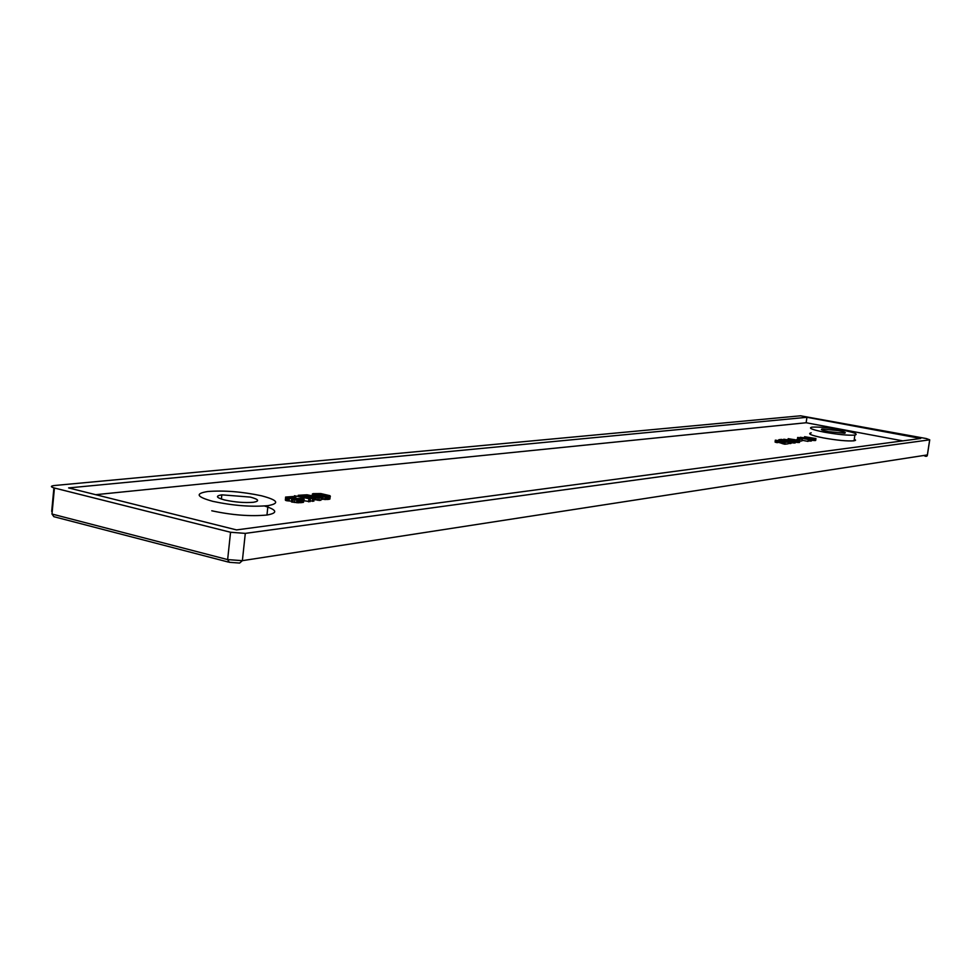<?xml version="1.0" encoding="UTF-8"?>
<svg xmlns="http://www.w3.org/2000/svg" width="979" height="979" viewBox="0 0 979 979"><rect width="100%" height="100%" fill="white"/><g stroke="black" fill="none" stroke-linecap="round" stroke-linejoin="round"><path stroke-width="1.47" d="M245.301 533.384L929.732 439.828L926.367 438.568L800.528 415.794L54.114 485.547C50.406 486.073 50.516 486.893 54.432 488.019L230.554 532.258L245.301 533.384L242.376 560.661L927.37 454.929L929.683 439.828M920.688 438.482L236.526 529.908L68.616 487.921L806.929 417.299L920.688 438.482M842.332 430.087C828.858 427.713 818.762 426.746 812.044 427.15C807.969 428.007 811.995 429.671 824.159 432.143C837.987 434.566 848.218 435.557 854.851 435.092C858.571 434.162 854.41 432.498 842.332 430.087M828.54 431.641L844.596 433.195C846.602 432.718 844.424 431.837 838.073 430.564L822.127 429.022C820.035 429.475 822.164 430.356 828.54 431.641M95.661 494.689L806.145 422.744L902.785 440.868M811.224 432.816C807.137 433.709 811.163 435.41 823.315 437.894C837.143 440.342 847.361 441.309 853.994 440.819L855.573 440.146L854.251 439.057M264.575 506.008C277.253 510.022 278.048 513.033 266.961 515.027C250.367 516.557 231.962 515.138 211.77 510.781M304.028 500.746L310.11 501.64L310.404 498.96L294.434 495.741L310.404 498.96M788.168 443.401L791.032 443.414L791.326 441.529L778.794 439.718L781.377 439.412L782.747 439.681L780.667 439.926L783.506 440.526L783.922 439.29L795.584 440.942L783.922 439.29M808.691 440.929L811.444 440.954L811.726 439.106L800.235 437.283L811.726 439.106M314.039 499.571L320.892 500.33L321.185 497.675L311.016 496.842L308.373 497.161L314.161 498.519L312.631 498.703L298.216 495.301L307.014 494.787L321.185 497.675M310.196 500.869L313.855 501.187L314.161 498.519M777.901 442.165L784.766 444.221L788.107 443.817L788.364 442.018L785.023 442.41L775.319 440.158L788.364 442.018M775.319 440.158L775.099 442.092L776.592 442.557L777.84 442.581L778.097 440.77M797.555 437.54L808.887 439.571L798.044 437.491L797.383 439.326M802.07 440.256L808.03 441.407L808.887 439.571M285.587 497.075L293.002 496.537L295.866 496.965L288.903 497.014L287.679 497.479L288.768 497.981L303.857 498.911L302.988 499.853L296.833 500L291.742 499.241L299.758 499.584L301.887 499.143L301.385 498.617L289.368 498.433L285.587 497.075L285.672 500.367L291.522 501.224M291.742 499.241L291.448 501.933L297.971 502.778L303.453 502.313L304.188 499.388M795.462 442.214L799.402 442.447L799.794 440.526L788.181 438.665L799.794 440.526M791.154 442.741L795.156 442.961L795.633 441.064M799.708 441.174L801.972 440.905L802.229 439.13L796.918 439.375L802.229 439.13M321.014 499.253L329.886 499.057L329.935 495.692L320.818 493.563L313.182 493.636L312.387 493.979L313.329 494.872L320.145 496.463L330.376 496.267M811.554 440.244L815.568 440.501L815.85 438.531L804.603 436.732L815.948 438.604M806.929 417.299L806.145 422.744M801.715 437.564L806.378 438.274L801.752 437.478M808.935 440.954L809.192 439.192M809.523 441.015L809.78 439.253M809.963 441.039L810.22 439.277M810.539 441.064L810.796 439.302M810.918 441.052L811.175 439.302M811.334 441.003L811.591 439.253M811.444 440.954L811.689 439.192M301.544 495.545L306.574 496.732L310.465 496.084L306.525 495.154L301.544 495.545M309.645 496.353L309.719 495.668M308.532 496.5L308.642 495.411M307.32 496.647L307.479 495.239M306.354 496.683L306.525 495.154M305.326 496.439L305.472 495.154M304.347 496.206L304.457 495.203M298.13 496.072L298.216 495.301M312.325 501.37L312.631 498.703M310.906 497.748L311.016 496.842M311.885 497.981L312.02 496.794M312.913 498.225L313.072 496.794M313.855 498.446L314.026 496.867M314.908 499.706L315.201 497.051M315.984 499.963L316.278 497.308M317.563 500.281L317.869 497.626M319.105 500.55L319.399 497.895M780.973 443.022L781.23 441.223M779.994 442.581L780.251 440.783M781.279 443.206L781.536 441.407M781.866 443.438L782.123 441.639M782.38 443.634L782.637 441.835M783.09 443.854L783.359 442.043M783.934 444.062L784.203 442.251M784.766 444.221L785.023 442.41M775.099 442.092L775.356 440.281M775.392 442.227L775.649 440.415M775.968 442.41L776.225 440.611M776.592 442.557L776.849 440.746M777.142 442.667L777.399 440.856M778.329 442.214L778.586 440.415M778.807 442.288L779.064 440.489M779.357 442.398L779.614 440.599M779.712 442.484L779.969 440.685M798.007 439.253L798.264 437.76M799.133 439.118L799.256 438.262M800.284 438.984L800.418 438.127M808.03 441.407L808.287 439.644M797.665 439.29L797.897 437.625M292.856 502.227L293.149 499.535M294.557 502.472L294.85 499.779M296.539 502.692L296.833 500M297.971 502.778L298.265 500.085M299.036 502.778L299.341 500.085M300.529 502.729L300.834 500.036M301.422 502.692L301.716 500M302.682 502.533L302.988 499.853M303.453 502.313L303.747 499.633M288.156 497.821L288.23 497.161M288.793 497.993L288.903 497.014M289.478 498.078L289.613 496.928M290.494 498.152L290.641 496.879M291.705 498.176L291.84 496.867M293.137 498.14L293.272 496.953M294.349 498.115L294.459 497.136M295.744 498.091L295.866 496.965M285.342 500.085L285.635 497.393M285.672 500.367L285.966 497.675M285.929 500.526L286.223 497.834M286.333 500.673L286.627 497.981M286.688 500.758L286.994 498.066M287.74 500.954L288.034 498.262M289.074 501.126L289.368 498.433M291.436 501.224L291.73 498.544M293.798 499.204L293.871 498.544M298.681 499.645L298.815 498.409M299.745 499.584L299.88 498.409M300.406 499.51L300.516 498.47M301.299 499.351L301.385 498.617M791.509 439.461L794.434 439.583L791.509 439.461M788.058 439.375L788.144 438.763M795.548 442.227L795.805 440.44M796.221 442.324L796.478 440.538M796.955 442.398L797.212 440.623M797.555 442.459L797.812 440.672M798.007 442.496L798.264 440.709M798.595 442.508L798.852 440.721M798.974 442.508L799.231 440.721M799.402 442.447L799.659 440.672M799.513 442.398L799.77 440.611M790.579 440.587L794.006 440.831L790.579 440.587M786.113 439.669L788.866 439.852L786.113 439.669M783.726 440.293L783.898 439.167M784.106 440.269L784.228 439.424M784.705 440.281L784.803 439.608M791.35 442.777L791.607 440.978M792.231 442.887L792.488 441.088M793.223 442.985L793.479 441.186M794.006 443.022L794.263 441.223M794.777 443.01L795.034 441.223M795.156 442.961L795.413 441.174M317.159 495.423L324 496.451L328.124 495.839L318.775 493.795L314.687 494.273L317.159 495.423M327.414 496.194L327.512 495.411M326.57 496.341L326.705 495.129M325.407 496.426L325.591 494.811M324.306 496.451L324.514 494.566M322.886 496.39L323.131 494.285M321.54 496.243L321.785 494.065M320.243 496.059L320.488 493.905M319.313 495.9L319.546 493.832M318.554 495.741L318.775 493.795M317.416 495.484L317.6 493.808M316.45 495.227L316.609 493.857M315.666 494.982L315.789 493.954M315.067 494.75L315.14 494.089M312.191 495.802L312.387 493.979M312.289 495.851L312.46 494.273M312.631 496.072L312.803 494.554M313.158 496.365L313.329 494.872M314.406 496.451L314.528 495.288M315.544 496.598L315.654 495.607M316.621 496.806L316.731 495.851M318.004 497.124L318.114 496.133M320.035 497.503L320.145 496.463M321.479 499.302L321.773 496.659M322.923 499.449L323.217 496.806M324.636 499.559L324.942 496.916M325.542 499.584L325.848 496.928M326.851 499.547L327.157 496.904M327.855 499.486L328.149 496.855M328.663 499.388L328.968 496.757M329.299 499.253L329.605 496.61M329.886 499.057L330.192 496.414M808.409 437.699L814.467 438.482L808.409 437.699M811.799 440.269L812.056 438.519M812.46 440.366L812.705 438.604M813.17 440.44L813.427 438.69M813.757 440.501L814.014 438.751M814.21 440.538L814.467 438.776M814.773 440.55L815.03 438.8M815.152 440.55L815.409 438.788M815.568 440.501L815.825 438.739M815.666 440.44L815.923 438.69M804.383 437.491L804.469 436.867M854.851 435.092L854.08 440.807M294.324 496.708L294.434 495.741M308.569 501.823L308.874 499.143M783.824 440.281L791.326 441.529M786.137 441.847L786.308 440.587M788.45 443.426L788.707 441.627M789.05 443.487L789.307 441.688M789.515 443.511L789.772 441.713M790.102 443.536L790.359 441.737M790.555 443.524L790.812 441.725M790.861 443.487L791.118 441.688M791.032 443.414L791.301 441.627M782.649 440.342L782.747 439.681M784.314 441.982L784.473 440.929M784.938 441.994L785.097 440.856M785.452 441.933L785.647 440.538M212.761 501.334C196.546 496.842 194.858 493.563 207.719 491.519C224.252 490.259 242.217 491.691 261.613 495.815C277.901 500.134 280.018 503.426 267.977 505.653C251.383 507.098 232.978 505.653 212.761 501.334M250.294 497.087C258.835 499.388 259.9 501.101 253.475 502.264C244.762 502.986 235.156 502.239 224.656 499.988C216.126 497.65 215.184 495.937 221.841 494.836L250.294 497.087M295.854 499.547L295.976 498.495M854.067 440.342L855.132 440.538M927.48 454.525L925.51 456.3L923.748 455.492M228.376 562.068L53.845 516.679L51.985 514.024L227.642 559.596L230.554 532.258M227.642 559.596L242.376 560.661L239.622 563.06L229.331 562.313L227.642 559.596M51.985 514.024L54.432 488.019M821.993 429.965L822.127 429.022M923.809 455.48C926.097 456.752 927.297 456.569 927.419 454.917L929.732 439.828M266.961 515.027L267.977 505.653M221.389 499.082L221.841 494.836M51.691 511.405L53.906 487.885"/></g></svg>
